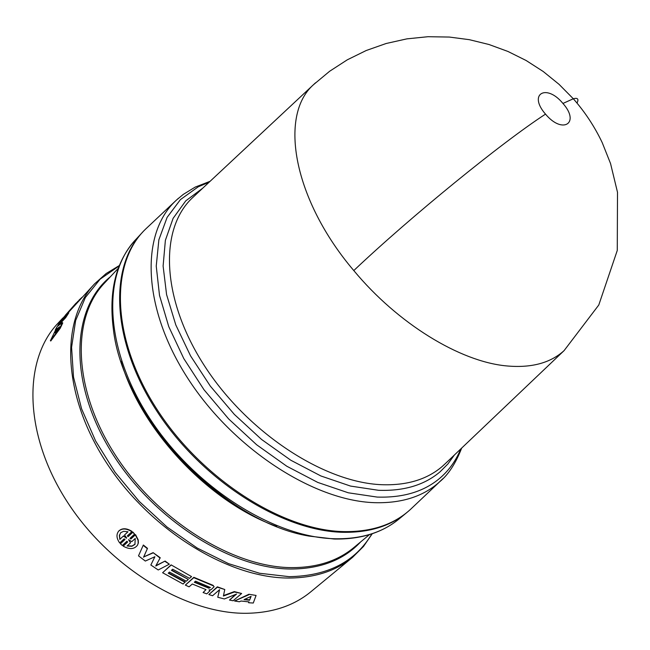 <?xml version="1.0" encoding="UTF-8"?>
<svg xmlns="http://www.w3.org/2000/svg" width="650" height="650" viewBox="0 0 650 650"><rect width="100%" height="100%" fill="white"/><g stroke="black" fill="none" stroke-linecap="round" stroke-linejoin="round"><path stroke-width="0.97" d="M562.941 103.447C580.515 123.126 562.575 134.737 545.512 114.124C527.759 93.909 546.414 83.233 562.941 103.447L573.316 98.767C585.016 112.06 594.644 126.685 602.225 142.643L610.553 163.572L617.5 192.286L617.273 250.429L598.788 305.004L564.094 350.618C550.306 363.106 531.074 368.201 506.399 365.901C459.826 361.571 397.637 323.505 353.795 270.562C293.662 199.932 278.428 115.789 313.414 84.768L315.551 82.794M147.769 227.045L145.681 229.011C109.598 263.38 111.345 338.154 156.26 408.241C200.915 478.368 281.702 530.359 343.647 531.602C371.386 532.049 393.591 524.721 410.264 509.6L439.701 481.756C448.354 474.663 455.683 463.434 461.687 448.061M142.699 232.082L142.334 232.472C108.322 268.247 111.979 342.737 157.162 411.613C202.118 480.512 281.678 531.058 342.818 532.301C368.94 532.756 390.203 526.232 406.608 512.736L407.022 512.395M143.349 545.025L147.501 548.356L143.715 556.936L153.116 552.638L160.233 557.749L155.756 565.996L165.1 561.039L169.341 564.192L158.234 569.969L150.849 565.004L154.895 556.725L145.332 561.056L138.499 555.847L143.349 545.025M155.959 565.63L165.1 561.039M150.849 565.004L154.887 556.733M209.568 589.916L209.958 590.793L209.016 589.924L211.112 589.631L214.078 586.812L213.07 585.333L214.078 586.633M213.062 585.723L193.798 577.679L185.356 585.106L189.085 586.828L192.311 584.009L205.952 589.599L203.093 592.54L206.009 589.623M185.356 585.106L193.846 577.306L213.07 585.333M249.007 594.669L234.561 601.014L248.918 594.262L256.084 595.449L248.918 594.262M234.561 601.014L239.403 601.762L241.012 601.031L248.942 601.884L248.592 602.753L248.682 601.859M171.722 570.074L188.321 579.451L171.446 570.318L172.681 569.221L189.556 578.354L191.555 576.599L171.104 564.874L162.606 572.731L183.121 584.033L185.161 581.913L168.521 572.934M217.758 597.253L224.38 598.951L236.543 594.043L229.491 600.072L233.114 600.762L241.637 593.499L234.357 591.996L223.389 596.026L224.786 589.517L217.352 587.21L208.861 594.555L212.574 595.741L219.611 589.672L217.758 597.253L219.472 589.794M208.861 594.555L217.344 586.82L224.786 589.517M223.486 595.579L234.309 591.597L241.637 593.499M229.491 600.072L235.519 594.466M120.412 543.782L122.306 545.512L126.929 541.222L127.628 542.027L123.183 546.146C129.577 549.664 134.347 549.331 137.507 545.147L138.174 543.205L138.052 540.239L135.322 534.885L130.845 539.037L129.959 538.411L134.623 534.089L132.714 532.342L128.058 536.673L127.376 535.86L131.852 531.7C126.449 528.32 122.046 528.141 118.641 531.172C116.122 534.495 116.488 538.428 119.722 542.977L124.158 538.85L125.036 539.484L120.412 543.782L124.995 539.451M118.869 530.92C122.273 527.889 126.669 528.06 132.064 531.432L131.852 531.7M127.619 535.633L128.278 536.404L132.933 532.074L134.623 534.089M130.219 538.176L131.056 538.761L135.533 534.609L138.247 539.963L138.361 542.921L137.507 545.147M123.183 546.146L127.587 541.978M59.849 328.023L62.4 322.66L62.766 322.912L60.223 328.266L50.773 340.982L50.391 340.746L59.849 328.023L60.223 328.266M372.271 533.715L363.496 546.455L352.552 557.359C335.847 571.098 314.462 577.988 288.405 578.037C227.411 577.972 149.24 529.36 105.861 461.825C62.254 394.322 60.011 320.271 94.616 283.822L67.828 313.097M65.317 317.419L68.453 312.569L68.803 312.853L65.674 317.688L58.134 325.788L57.777 325.528L65.317 317.419L65.674 317.688M63.107 318.988L61.587 319.735L65.553 316.355L59.312 323.066L57.777 325.528M62.896 317.956L57.777 323.464C22.766 360.376 23.961 434.046 66.365 500.476C108.55 566.946 185.624 614.087 246.464 613.291C272.456 612.877 293.906 605.711 310.814 591.809L352.552 557.359M68.453 312.569L65.317 315.283L75.969 303.241L61.587 319.735M75.969 303.241L77.033 302.746M55.534 330.184L50.391 340.746M62.4 322.66L57.184 326.527L55.25 329.989M76.741 302.477L77.878 301.836M77.594 301.567L79.227 300.381M78.983 300.154L82.16 297.229M191.555 576.599L171.104 564.874M170.991 565.216L162.606 572.731M185.104 582.286L168.244 573.186L169.471 572.089L186.331 581.197L188.321 579.451M248.592 602.753L253.281 603.029L256.084 595.449M203.093 592.54L206.814 593.864L209.958 590.793M169.341 564.192L164.97 561.372M160.095 558.074L153.116 552.638M143.715 556.936L152.953 552.955M147.501 548.356L143.553 557.245M147.331 548.657L143.171 545.317M57.029 328.681L59.784 326.706L55.023 332.889L57.029 328.681L58.906 327.836M127.977 531.781L124.499 535.023L126.693 537.94L123.281 536.161L119.827 539.378L119.348 535.405L120.803 532.642L123.671 531.302L127.977 531.781M128.594 539.679L131.763 541.678L135.249 538.452L134.916 544.408L131.958 546.276L127.075 546.016L130.544 542.807L128.594 539.679M244.034 599.633L251.095 596.351L249.584 600.234L244.034 599.633M195.536 581.173L210.429 587.494L208.837 588.193L194.301 582.254L195.536 581.173M56.225 331.313L57.395 328.933M127.928 531.765L124.499 535.023M120.664 532.789L119.567 535.178L119.827 539.378M123.281 536.161L120.047 539.118M123.5 535.892L126.392 538.216M130.544 542.807L128.546 539.727M135.135 544.082L132.031 546.024L127.66 545.854M250.786 596.489L249.584 600.234M249.486 599.828L244.717 599.324M208.837 588.193L210.259 587.543M208.845 587.795L194.602 581.994M194.074 196.284L192.148 198.079C158.827 229.661 161.631 299.666 204.555 365.934C247.236 432.234 323.375 482.316 381.396 484.689C406.559 485.639 426.806 479.594 442.13 466.562L445.778 463.206M454.358 455.041L447.899 463.954L440.156 471.729C424.613 485.006 404.072 491.197 378.527 490.295L350.545 486.078L320.921 475.979L290.851 460.257L261.568 439.457L234.349 414.408L210.34 386.149L190.564 355.891L175.801 324.935L166.579 294.572L163.109 266.012L165.376 240.329L173.087 218.384L185.754 200.858L202.735 188.191M353.795 270.562C410.581 216.775 501.841 142.456 545.512 114.124M313.503 84.687L329.631 71.264L347.279 59.824L366.202 50.521L386.149 43.501L406.851 38.87L428.025 36.709L449.378 37.058L469.349 39.683L488.962 44.501L507.975 51.472L526.134 60.507L543.221 71.5L559.016 84.305L573.316 98.767C577.72 97.581 578.955 99.019 577.029 103.09M209.154 182.195L198.193 186.834L180.448 199.591L167.115 217.384L158.876 239.777L156.236 266.086L159.51 295.409L168.773 326.649L183.779 358.548L204.002 389.748L228.637 418.917L256.644 444.771L286.788 466.229L317.785 482.43L348.303 492.798L377.13 497.071C403.333 497.916 424.393 491.497 440.318 477.815C449.28 469.999 456.081 460.387 460.72 448.988M178.433 198.274L175.199 201.256C140.043 234.756 142.699 308.652 187.874 378.454C232.797 448.289 313.146 500.654 374.27 502.661C400.847 503.449 422.207 496.876 438.352 482.958L442.845 478.717M142.334 232.472L135.598 239.72C101.498 275.592 104.951 350.025 149.914 418.706C194.643 487.419 274.007 537.688 335.14 538.761C361.246 539.142 382.525 532.569 398.978 519.033C382.2 532.756 360.734 539.427 334.588 539.037M137.881 400.018C162.24 444.641 195.975 480.423 239.086 507.349M276.754 526.443C209.268 502.596 140.879 430.073 121.03 361.303M118.316 268.271L104.349 283.221C70.915 318.289 73.166 389.724 115.253 454.911C157.113 520.138 232.505 567.304 291.436 567.629C316.769 567.694 337.537 561.039 353.714 547.674L369.46 534.617M360.571 541.994C343.752 559.926 320.466 568.937 290.696 569.018C229.426 568.799 150.638 517.758 109.647 449.134C68.356 380.559 71.394 308.165 110.427 276.721M119.218 265.899L100.124 279.175L85.361 297.521L75.652 320.474L71.581 347.319L73.515 377.13L81.575 408.761L95.591 440.927L115.058 472.257L139.206 501.378L167.001 527.004L197.218 548.039L228.532 563.648L259.594 573.259L289.136 576.656C327.738 576.022 355.314 561.746 371.881 533.845M135.598 239.72C116.001 261.284 108.574 290.94 113.311 328.689C122.647 416.024 222.219 521.617 308.856 536.063L334.132 539.021M194.188 196.17L313.414 84.768M145.681 229.011L176.483 200.037L183.243 194.423L195.203 187.094L210.129 181.285M564.094 350.618L445.884 463.101M406.608 512.736L398.978 519.033M94.616 283.822L106.145 273.536L119.372 265.517"/></g></svg>

